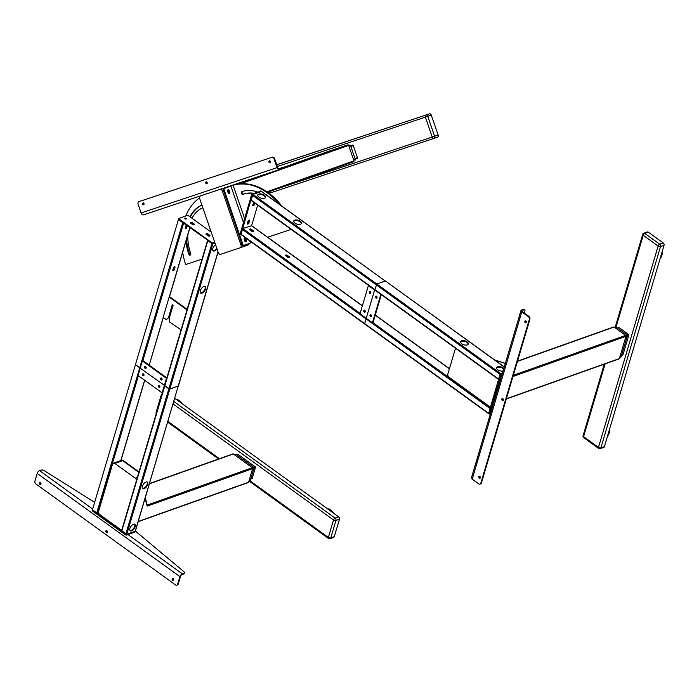 <?xml version="1.0" encoding="UTF-8"?>
<svg xmlns="http://www.w3.org/2000/svg" width="699" height="699" viewBox="0 0 699 699"><rect width="100%" height="100%" fill="white"/><g stroke="black" fill="none" stroke-linecap="round" stroke-linejoin="round"><path stroke-width="1.05" d="M522.048 311.326L522.319 310.4L523.927 309.832A2.237 1.101 -54.1 0 1 524.687 309.867A2.237 1.101 -54.1 0 1 524.914 310.968L524.433 313.135M521.769 311.876L472.209 479.147L478.701 483.839A2.237 1.581 -109.6 0 0 479.995 484.101A2.237 1.581 -109.6 0 0 480.825 483.131L529.283 319.557A2.237 1.581 -109.6 0 0 528.261 316.568L521.769 311.876A2.613 1.319 -163.5 0 1 521 310.513A2.613 1.319 -163.5 0 1 521.664 309.928L523.263 309.36A2.237 1.101 -54.1 0 1 524.032 309.395L524.687 309.867M529.283 319.557L529.903 319.338A2.237 1.581 -109.6 0 0 528.881 316.35L522.389 311.649A1.678 0.848 16.5 0 1 521.9 310.784A1.678 0.848 16.5 0 1 522.319 310.4M480.292 483.944A2.237 1.581 -109.6 0 0 480.615 483.883A2.237 1.581 -109.6 0 0 481.445 482.913L480.825 483.131M529.903 319.338L481.445 482.913M479.278 478.168A1.057 0.751 -109.6 0 0 480.248 477.041A1.057 0.751 -109.6 0 0 478.754 477.137A1.057 0.751 -109.6 0 0 479.278 478.168M479.531 476.29A1.057 0.751 -109.6 0 0 480.169 478.072M502.31 400.422A1.057 0.751 -109.6 0 0 503.28 399.295A1.057 0.751 -109.6 0 0 501.786 399.391A1.057 0.751 -109.6 0 0 502.31 400.422M502.564 398.544A1.057 0.751 -109.6 0 0 503.201 400.335M525.342 322.676A1.057 0.751 -109.6 0 0 526.312 321.557A1.057 0.751 -109.6 0 0 524.818 321.654A1.057 0.751 -109.6 0 0 525.342 322.676M525.596 320.806A1.057 0.751 -109.6 0 0 526.233 322.589M472.209 479.147A2.613 1.319 -163.5 0 1 471.441 477.793L521 310.513M186.712 225.471L186.126 227.463M174.497 266.712L173.693 269.421A2.114 1.04 -54.1 0 1 173.614 269.657M199.809 196.585L199.617 197.101M202.055 259.102L185.637 264.572A61.949 43.88 70.4 0 1 182.657 252.304M185.812 215.921A61.949 43.88 70.4 0 1 199.565 197.869M202.832 207.725A39.773 28.17 -109.6 0 0 191.945 218.202M187.786 234.96A39.773 28.17 -109.6 0 0 190.74 253.597A1.424 1.014 -109.6 0 1 188.826 254.235L189.578 253.964A1.424 1.014 -109.6 0 0 190.6 255.013M201.906 205.025A42.622 30.197 -109.6 0 0 189.892 216.716M185.934 241.234A42.622 30.197 -109.6 0 0 188.826 254.235M218.804 253.51L217.503 253.947M201.924 205.087A42.622 30.197 -109.6 0 0 190.346 217.04M186.528 239.224A42.622 30.197 -109.6 0 0 189.578 253.964M253.187 193.588A39.773 28.17 70.4 0 0 242.841 194.305A1.424 1.014 70.4 0 1 241.915 191.605A42.622 30.197 70.4 0 1 257.555 192.033M283.768 224.064A1.424 1.014 70.4 0 1 282.623 223.226M267.49 237.284L291.151 229.394M244.554 218.455L233.143 185.296L222.946 188.879L233.143 185.296A61.949 43.88 70.4 0 1 279.932 204.859M233.885 185.025A61.949 43.88 70.4 0 1 281.889 206.109M242.841 194.305L243.593 194.034A1.424 1.014 70.4 0 1 242.501 191.421M243.593 194.034A39.773 28.17 70.4 0 1 253.938 193.326M249.779 240.902L250.495 242.972L242.544 245.786L222.946 188.879M228.957 193.702A1.232 0.874 71.6 0 0 229.054 192.496L228.477 190.836A1.232 0.874 71.6 0 0 227.691 189.962M229.814 192.242L229.237 190.582A1.232 0.874 71.6 0 0 227.594 191.159L228.171 192.828A1.232 0.874 71.6 0 0 229.814 192.242L229.054 192.496M245.576 241.95A1.232 0.874 71.6 0 0 245.672 240.753L245.096 239.084A1.232 0.874 71.6 0 0 244.309 238.21M246.424 240.5L245.856 238.831A1.232 0.874 71.6 0 0 244.213 239.416L244.79 241.076A1.232 0.874 71.6 0 0 246.424 240.5L245.672 240.753M223.706 188.625L243.296 245.532M250.495 242.972L251.946 242.466M274.034 158.953A2.237 1.581 -109.6 0 0 271.806 157.345L138.874 201.662A2.237 1.581 -109.6 0 0 138.848 201.662A2.237 1.581 -109.6 0 0 138.096 204.274L141.093 212.968L277.031 167.655L274.034 158.953L274.655 158.734L277.652 167.428A1.678 1.18 71.6 0 0 279.294 168.625L280.911 168.048L281.216 168.931L281.828 168.704L281.522 167.821L280.911 168.048M278.953 168.669L281.522 167.821M277.031 167.655A2.613 1.844 71.6 0 0 279.591 169.507L281.216 168.931M138.874 201.662L139.494 201.434A2.237 1.581 -109.6 0 0 139.468 201.443A2.237 1.581 -109.6 0 0 139.451 201.452L138.848 201.662M274.655 158.734A2.237 1.581 -109.6 0 0 272.427 157.118L271.806 157.345M139.494 201.434L272.427 157.118M270.373 161.53A1.057 0.751 -109.6 0 0 268.958 162.019A1.057 0.751 -109.6 0 0 270.373 161.53M269.657 160.761A1.057 0.751 -109.6 0 0 270.295 162.552M207.192 182.588A1.057 0.751 -109.6 0 0 205.777 183.077A1.057 0.751 -109.6 0 0 207.192 182.588M206.476 181.827A1.057 0.751 -109.6 0 0 207.114 183.61M144.011 203.654A1.057 0.751 -109.6 0 0 142.605 204.143A1.057 0.751 -109.6 0 0 144.011 203.654M143.295 202.885A1.057 0.751 -109.6 0 0 143.933 204.676M279.591 169.507A2.613 1.844 71.6 0 0 279.617 169.499L143.653 214.829A2.613 1.844 71.6 0 0 143.679 214.82L279.565 169.516M141.093 212.968A2.613 1.844 71.6 0 0 143.653 214.829M177.1 585.019A2.237 1.581 -109.6 0 0 177.432 584.958A2.237 1.581 -109.6 0 0 178.254 583.988L180.508 576.387A1.678 0.821 125.9 0 1 182.037 574.604L183.636 574.028A2.237 1.127 16.5 0 0 184.204 573.521L184.431 572.752A2.237 1.127 16.5 0 0 183.933 571.712L135.396 531.065M179.888 576.605L37.204 473.415L34.95 481.026A2.237 1.581 -109.6 0 0 35.981 484.014L175.51 584.923A2.237 1.581 -109.6 0 0 176.812 585.177A2.237 1.581 -109.6 0 0 177.633 584.215L179.888 576.605A2.613 1.284 -54.1 0 1 182.264 573.827L183.872 573.259A2.237 1.127 16.5 0 0 184.431 572.752M94.645 502.371L44.081 470.576A2.237 1.127 16.5 0 0 41.18 470.077L39.581 470.645L92.67 509.038M39.546 483.061A1.057 0.751 -109.6 0 0 40.647 484.59A1.057 0.751 -109.6 0 0 39.939 482.607A1.057 0.751 -109.6 0 0 39.546 483.061M40.289 482.598A1.057 0.751 -109.6 0 0 40.918 484.381M105.864 531.022A1.057 0.751 -109.6 0 0 106.964 532.551A1.057 0.751 -109.6 0 0 106.257 530.558A1.057 0.751 -109.6 0 0 105.864 531.022M106.597 530.55A1.057 0.751 -109.6 0 0 107.235 532.341M172.181 578.973A1.057 0.751 -109.6 0 0 173.273 580.511A1.057 0.751 -109.6 0 0 172.566 578.519A1.057 0.751 -109.6 0 0 172.181 578.973M172.915 578.51A1.057 0.751 -109.6 0 0 173.553 580.292M37.204 473.415A2.613 1.284 -54.1 0 1 39.581 470.645M286.8 255.738L289.237 257.503M504.25 367.071L385.464 281.015L376.796 283.995L374.804 289.893L376.796 283.995L385.228 281.007L261.583 191.43L252.916 194.409L252.269 195.161L241.059 234.436L240.386 233.947M260.998 191.168L252.243 193.929L251.605 194.672L240.141 233.938M257.678 205.191L251.579 225.777M252.776 205.218A1.197 0.585 125.9 0 0 253.737 204.003L254.41 204.492L254.812 203.121M254.148 202.64L253.737 204.003M247.35 223.558A1.197 0.585 125.9 0 0 248.302 222.343L248.975 222.832L249.578 220.788A1.197 0.585 -54.1 0 0 249.482 220.106A1.197 0.585 -54.1 0 0 248.678 220.325A1.197 0.585 -54.1 0 0 247.988 221.356L247.385 223.392A1.197 0.585 -54.1 0 0 247.481 224.082A1.197 0.585 -54.1 0 0 248.285 223.863A1.197 0.585 -54.1 0 0 248.975 222.832M248.949 220.141A1.197 0.585 125.9 0 1 248.905 220.307L248.302 222.343M254.41 204.492A1.197 0.585 -54.1 0 1 253.72 205.523A1.197 0.585 -54.1 0 1 252.916 205.742A1.197 0.585 -54.1 0 1 252.82 205.06L253.422 203.016A1.197 0.585 -54.1 0 1 253.763 202.361M249.84 229.884A1.145 0.577 -163.5 0 1 249.508 229.289A1.145 0.577 -163.5 0 1 250.242 228.975A1.145 0.577 -163.5 0 1 251.36 229.342L253.204 230.679A1.145 0.577 -163.5 0 1 253.536 231.273A1.145 0.577 -163.5 0 1 252.802 231.587A1.145 0.577 -163.5 0 1 251.675 231.212L249.84 229.884M249.578 229.63A1.145 0.577 -163.5 0 1 251.194 229.927L253.029 231.255A1.145 0.577 -163.5 0 1 253.283 231.509M489.938 408.452L366.049 318.858L366.337 318.368L364.642 323.602L366.049 318.858L242.169 229.272L240.814 234.418L488.584 413.598L490.576 407.7M287.324 255.353L289.168 256.682A1.145 0.577 -163.5 0 1 289.5 257.276A1.145 0.577 -163.5 0 1 288.766 257.599A1.145 0.577 -163.5 0 1 287.647 257.223L285.804 255.895A1.145 0.577 -163.5 0 1 285.472 255.301A1.145 0.577 -163.5 0 1 286.206 254.986A1.145 0.577 -163.5 0 1 287.324 255.353L287.158 255.939L288.993 257.267A1.145 0.577 -163.5 0 1 289.255 257.52M251.561 225.768L242.806 228.521L242.169 229.272M285.55 255.642A1.145 0.577 -163.5 0 1 287.158 255.939M251.159 200.316L252.916 194.409L252.243 193.929M260.675 190.932L261.339 191.412L252.916 194.409L501.349 374.07L489.256 414.079L488.584 413.598L500.038 374.332L502.511 372.934L500.038 374.332L498.693 379.487M385.551 281.243L261.671 191.648M257.73 195.327A4.019 2.036 -163.5 0 1 264.126 195.799A4.019 2.036 -163.5 0 1 265.358 197.59M293.694 221.338A4.019 2.036 -163.5 0 1 300.098 221.81A4.019 2.036 -163.5 0 1 301.321 223.593M264.301 195.213A4.019 2.036 -163.5 0 1 265.48 197.31A4.019 2.036 -163.5 0 1 261.05 198.114A4.019 2.036 -163.5 0 1 257.774 195.021A4.019 2.036 -163.5 0 1 260.351 193.911A4.019 2.036 -163.5 0 1 264.301 195.213M300.264 221.225A4.019 2.036 -163.5 0 1 301.444 223.313A4.019 2.036 -163.5 0 1 297.014 224.126A4.019 2.036 -163.5 0 1 293.737 221.033A4.019 2.036 -163.5 0 1 296.315 219.914A4.019 2.036 -163.5 0 1 300.264 221.225M364.799 310.373A1.057 0.751 -109.6 0 0 363.829 311.501A1.057 0.751 -109.6 0 0 365.324 311.404A1.057 0.751 -109.6 0 0 364.799 310.373M370.313 291.745A1.057 0.751 -109.6 0 0 369.352 292.864A1.057 0.751 -109.6 0 0 370.846 292.776A1.057 0.751 -109.6 0 0 370.313 291.745M380.789 294.559L372.427 322.772L360.011 313.79L368.373 285.585L374.577 290.076L366.224 318.281L374.577 290.076L381.104 294.445M370.059 291.614A1.057 0.751 -109.6 0 0 370.688 293.397M364.537 310.242A1.057 0.751 -109.6 0 0 365.166 312.025M613.425 327.263A0.708 0.498 70.4 0 1 614.089 327.045L625.64 335.389A0.708 0.498 70.4 0 1 625.963 336.333L619.366 358.596A0.708 0.498 70.4 0 1 619.104 358.902L506.303 398.998M490.506 406.53A2.464 1.748 70.4 0 1 489.099 406.233L449.003 377.233A2.464 1.748 70.4 0 1 447.867 373.939L454.944 350.068A2.464 1.748 70.4 0 1 455.853 349.011A2.464 1.748 70.4 0 1 456.464 348.95M498.081 379.041A2.464 1.748 70.4 0 1 498.431 379.767M616.055 327.648A0.708 0.498 70.4 0 1 616.728 327.429L627.029 334.873A0.708 0.498 70.4 0 1 627.352 335.817L621.193 356.63A0.708 0.498 70.4 0 1 620.93 356.936L619.733 357.364M618.694 328.032A0.708 0.498 70.4 0 1 619.358 327.814L628.427 334.367A0.708 0.498 70.4 0 1 628.75 335.302L623.01 354.664A0.708 0.498 70.4 0 1 622.757 354.97L621.56 355.389M648.34 232.173A1.756 1.249 -109.6 0 0 647.318 231.972L643.814 233.221A1.756 1.756 0 0 0 642.713 234.375A1.756 0.891 16.5 0 0 643.229 235.292A1.756 0.865 -54.1 0 1 644.827 233.422L648.34 232.173L663.237 242.946A1.756 1.249 -109.6 0 1 664.05 245.305L604.399 446.635A1.756 1.249 -109.6 0 1 603.753 447.395L600.24 448.644A1.756 1.249 -109.6 0 0 600.887 447.884L604.399 446.635M607.571 435.923A10.468 7.418 -109.6 0 0 609.72 428.67M660.144 258.481A10.468 7.418 -109.6 0 0 662.294 251.229M348.679 145.488L349.858 145.095A0.708 0.498 70.4 0 1 350.557 145.602L348.915 146.178M355.075 160.228L355.083 160.228A0.708 0.498 70.4 0 1 355.075 160.228A0.708 0.498 70.4 0 0 355.319 159.407L350.557 145.602M350.601 145.707L352.576 145.043A0.708 0.498 70.4 0 1 353.275 145.558L350.846 146.423M357.215 158.524L355.249 159.223L357.224 158.524A0.708 0.498 70.4 0 1 357.215 158.524A0.708 0.498 70.4 0 0 357.46 157.703L353.275 145.558M329.832 150.888L281.601 168.031L329.841 150.888A0.708 0.498 70.4 0 1 329.841 150.888L347.936 144.85A0.708 0.498 70.4 0 1 348.635 145.366L353.965 160.84A0.708 0.498 70.4 0 1 353.72 161.661L267.621 192.26L353.729 161.661M199.739 198.761L218.245 252.505A2.464 1.748 70.4 0 0 220.709 254.279L240.107 247.813A2.464 1.748 70.4 0 1 240.107 247.813A2.464 1.748 70.4 0 0 240.954 244.93L222.448 191.185A2.464 1.748 70.4 0 0 219.993 189.412L200.596 195.877A2.464 1.748 70.4 0 0 200.569 195.886A2.464 1.748 70.4 0 0 199.739 198.761M276.725 164.754L429.509 113.823A1.756 1.249 -109.6 0 1 431.266 115.09L438.142 135.056A1.756 1.249 -109.6 0 1 437.548 137.109L434.035 138.358L437.53 137.118A1.756 1.249 -109.6 0 0 437.548 137.109M235.266 454.595A0.708 0.498 70.4 0 1 235.93 454.376L253.685 467.212L252.278 467.718A0.708 0.498 70.4 0 1 252.619 468.671L248.608 482.205A0.708 0.498 70.4 0 1 248.346 482.511L138.184 521.664M232.627 454.21A0.708 0.498 70.4 0 1 233.3 453.992L149.403 483.813M252.619 468.671L147.629 505.98A0.708 0.498 -109.6 0 0 147.306 505.045L252.295 467.727L233.3 453.992M137.371 477.408L135.239 478.168A2.464 1.748 70.4 0 1 136.462 480.484M122.028 529.213A2.464 1.748 70.4 0 1 121.53 529.536A2.464 1.748 70.4 0 1 120.097 529.248L99.739 514.525A2.464 1.748 70.4 0 1 98.603 511.231L112.53 464.223A2.464 1.748 70.4 0 1 113.448 463.157A2.464 1.748 70.4 0 1 114.872 463.446L135.239 478.168M253.685 467.212A0.708 0.498 70.4 0 1 254.008 468.155L250.434 480.23A0.708 0.498 70.4 0 1 250.172 480.536L248.975 480.964L328.495 538.466A1.756 1.756 0 0 0 330.12 538.693A1.756 1.249 -109.6 0 0 330.767 537.933L334.279 536.683L339.461 519.217A1.756 1.249 -109.6 0 0 338.648 516.867L174.724 398.325M250.801 478.998L251.998 478.57A0.708 0.498 70.4 0 0 252.26 478.265L255.406 467.64A0.708 0.498 70.4 0 0 255.083 466.696L238.569 454.761L237.162 455.259M237.896 454.979A0.708 0.498 70.4 0 1 238.569 454.761M333.659 513.258A10.468 7.418 -109.6 0 0 327.228 508.61M330.12 538.693L333.633 537.444A1.756 1.249 -109.6 0 0 334.279 536.683M182.299 403.804A10.468 7.418 -109.6 0 0 175.868 399.155M376.001 297.984A1.057 0.751 -109.6 0 0 376.971 296.857A1.057 0.751 -109.6 0 0 375.477 296.953A1.057 0.751 -109.6 0 0 376.001 297.984M370.487 316.612A1.057 0.751 -109.6 0 0 371.449 315.485A1.057 0.751 -109.6 0 0 369.954 315.581A1.057 0.751 -109.6 0 0 370.487 316.612M370.741 314.733A1.057 0.751 -109.6 0 0 371.379 316.516M376.263 296.105A1.057 0.751 -109.6 0 0 376.892 297.879M372.427 322.772L373.065 322.545L381.339 294.62M490.41 413.773L489.256 414.079M502.266 373.747L501.349 374.07M503.638 369.133A4.019 2.036 16.5 0 0 502.896 368.469A4.019 2.036 16.5 0 0 496.5 367.997M468.155 344.249A4.019 2.036 16.5 0 0 466.932 342.458A4.019 2.036 16.5 0 0 460.536 341.986M503.804 368.556A4.019 2.036 16.5 0 0 503.07 367.884A4.019 2.036 16.5 0 0 499.121 366.573A4.019 2.036 16.5 0 0 496.543 367.691A4.019 2.036 16.5 0 0 498.605 370.313A4.019 2.036 16.5 0 0 503.105 370.924M467.107 341.872A4.019 2.036 16.5 0 0 463.157 340.57A4.019 2.036 16.5 0 0 460.571 341.68A4.019 2.036 16.5 0 0 463.856 344.773A4.019 2.036 16.5 0 0 468.286 343.969A4.019 2.036 16.5 0 0 467.107 341.872M158.376 385.743A1.057 0.751 -109.6 0 0 159.477 387.281A1.057 0.751 -109.6 0 0 158.769 385.289A1.057 0.751 -109.6 0 0 158.376 385.743M142.482 374.253A1.057 0.751 -109.6 0 0 143.583 375.791A1.057 0.751 -109.6 0 0 142.876 373.799A1.057 0.751 -109.6 0 0 142.482 374.253M142.378 360.929L166.441 378.325L162.124 392.882L138.07 375.477L140.228 368.198L164.606 385.49L140.228 368.198L142.378 360.929L143.015 360.701L166.843 377.932M143.234 373.79A1.057 0.751 -109.6 0 0 143.863 375.573M159.119 385.28A1.057 0.751 -109.6 0 0 159.756 387.063M214.785 242.448L212.085 242.868L178.944 218.901L178.507 219.32L92.443 509.781L125.803 534.123L168.826 388.889L169.796 389.081L178.402 385.927L169.796 389.081L164.571 385.595L168.826 388.889L211.858 243.654L212.819 243.846L178.708 219.687L182.754 222.605L139.73 367.84L140.272 368.058L135.475 364.546L139.73 367.84L96.698 513.075L98.646 512.917M149.237 364.651L149.105 365.105M92.39 510.41L96.698 513.075M92.216 510.567L178.734 218.534L187.341 215.379L188.311 215.572L211.247 232.155M218.009 251.797L135.309 530.925M121.722 530.672L126.764 534.316L135.073 531.712M92.417 510.934L125.567 534.91L126.528 535.102L134.959 532.105M129.962 530.576A4.019 1.975 125.9 0 0 134.724 526.233A4.019 1.975 125.9 0 0 134.619 524.145M142.456 488.418A4.019 1.975 125.9 0 0 147.209 484.066A4.019 1.975 125.9 0 0 147.113 481.978M135.213 526.592A4.019 1.975 125.9 0 0 134.898 524.285A4.019 1.975 125.9 0 0 130.94 526.382A4.019 1.975 125.9 0 0 130.189 530.794A4.019 1.975 125.9 0 0 132.889 530.06A4.019 1.975 125.9 0 0 135.213 526.592M147.707 484.424A4.019 1.975 125.9 0 0 147.393 482.118A4.019 1.975 125.9 0 0 143.426 484.215A4.019 1.975 125.9 0 0 142.675 488.636A4.019 1.975 125.9 0 0 145.383 487.902A4.019 1.975 125.9 0 0 147.707 484.424M135.134 531.948L135.37 531.161L126.764 534.316L126.528 535.102M125.567 534.91L125.803 534.123L126.764 534.316L213.055 243.06M146.135 368.058A1.057 0.751 -109.6 0 0 145.034 366.521A1.057 0.751 -109.6 0 0 145.742 368.513A1.057 0.751 -109.6 0 0 146.135 368.058M162.019 379.548A1.057 0.751 -109.6 0 0 160.927 378.01A1.057 0.751 -109.6 0 0 161.635 380.003A1.057 0.751 -109.6 0 0 162.019 379.548M161.277 378.01A1.057 0.751 -109.6 0 0 161.906 379.784M145.383 366.512A1.057 0.751 -109.6 0 0 146.021 368.294M187.262 225.873L186.816 227.385A1.145 0.559 -54.1 0 1 186.152 228.372A1.145 0.559 -54.1 0 1 185.384 228.582A1.145 0.559 -54.1 0 1 185.296 227.926L185.934 225.777A1.145 0.559 -54.1 0 1 186.257 225.139M186.764 225.506L186.318 227.026A1.145 0.559 -54.1 0 1 185.244 228.258M174.96 267.394L174.322 269.552A1.145 0.559 -54.1 0 1 173.658 270.539A1.145 0.559 -54.1 0 1 172.889 270.749A1.145 0.559 -54.1 0 1 172.802 270.094L173.439 267.935A1.145 0.559 -54.1 0 1 174.103 266.948A1.145 0.559 -54.1 0 1 174.872 266.738A1.145 0.559 -54.1 0 1 174.96 267.394L174.462 267.035L173.824 269.194A1.145 0.559 -54.1 0 1 172.749 270.417M149.21 365.184L163.234 317.407M183.723 222.806L182.754 222.605M187.149 309.386L169.752 296.813L169.167 297.014L187 309.91M181.085 329.876L169.682 322.073L169.272 318.246L173.125 305.245L172.312 304.668L168.468 317.661L169.053 317.451L172.749 304.974M169.053 317.451L166.327 319.653L163.147 317.346L169.167 297.014M166.327 319.653L168.468 317.661M181.181 329.544L180.665 330.024M135.37 531.161L178.332 385.691M207.603 240.36L211.858 243.654L212.085 242.868M215.004 243.069L212.819 243.846L215.004 243.069M216.76 248.171A4.019 1.975 -54.1 0 1 212.898 250.661M205.06 286.389A4.019 1.975 -54.1 0 1 205.157 288.477A4.019 1.975 -54.1 0 1 200.403 292.829M217.005 248.879A4.019 1.975 -54.1 0 1 213.116 250.88A4.019 1.975 -54.1 0 1 212.977 248.058A4.019 1.975 -54.1 0 1 215.58 244.755M205.655 288.836A4.019 1.975 -54.1 0 1 203.33 292.313A4.019 1.975 -54.1 0 1 200.622 293.047A4.019 1.975 -54.1 0 1 201.373 288.626A4.019 1.975 -54.1 0 1 205.34 286.529A4.019 1.975 -54.1 0 1 205.655 288.836M207.944 233.964L209.683 235.222A1.197 0.603 -163.5 0 1 210.032 235.843A1.197 0.603 -163.5 0 1 209.263 236.175A1.197 0.603 -163.5 0 1 208.092 235.781L206.354 234.532A1.197 0.603 -163.5 0 1 206.004 233.903A1.197 0.603 -163.5 0 1 206.773 233.571A1.197 0.603 -163.5 0 1 207.944 233.964L207.717 234.75L209.455 236.009A1.197 0.603 16.5 0 1 209.613 236.148M192.304 222.649L194.042 223.907A1.197 0.603 -163.5 0 1 194.392 224.528A1.197 0.603 -163.5 0 1 193.623 224.86A1.197 0.603 -163.5 0 1 192.452 224.475L190.713 223.217A1.197 0.603 -163.5 0 1 190.364 222.597A1.197 0.603 -163.5 0 1 191.133 222.265A1.197 0.603 -163.5 0 1 192.304 222.649L192.068 223.435L193.806 224.694A1.197 0.603 16.5 0 1 193.972 224.833M186.117 218.403A0.882 0.446 -163.5 0 1 186.371 218.857A0.882 0.446 -163.5 0 1 185.401 219.04A0.882 0.446 -163.5 0 1 184.685 218.359A0.882 0.446 -163.5 0 1 185.252 218.114A0.882 0.446 -163.5 0 1 186.117 218.403M207.717 234.75A1.197 0.603 16.5 0 0 206.188 234.392M192.068 223.435A1.197 0.603 16.5 0 0 190.547 223.077M185.086 218.909A0.882 0.446 -163.5 0 1 185.742 219.102M523.927 309.832L523.263 309.36M528.261 316.568L528.881 316.35M229.237 190.582L228.477 190.836M245.856 238.831L245.096 239.084M230.897 186.065L243.401 222.369M127.996 534.578L182.264 573.827M183.636 574.028L183.872 573.259M177.633 584.215L178.254 583.988M489.903 411.309L491.886 412.742M490.96 408.085L492.856 409.457M500.711 374.821L251.605 194.672M489.195 413.677L240.089 233.536M248.905 220.307L249.578 220.788M251.194 229.927L251.36 229.342M253.029 231.255L253.204 230.679M362.353 305.891L251.238 225.532M360.142 313.37L242.806 228.521M288.993 257.267L289.168 256.682M498.632 379.076L250.871 199.905M625.64 335.389L513.319 375.311M625.963 336.333L512.97 376.49M619.366 358.596L506.373 398.762M614.089 327.045L517.443 361.392M505.307 363.48L494.84 360.107M616.728 327.429L615.312 327.927M627.029 334.873L625.622 335.38M627.352 335.817L625.963 336.315M621.193 356.63L619.803 357.128M619.358 327.814L617.951 328.312M628.427 334.367L627.012 334.865M628.75 335.302L627.361 335.8M623.01 354.664L621.629 355.153M643.814 233.221A1.756 1.249 -109.6 0 1 644.827 233.422L659.725 244.196L663.237 242.946M664.05 245.305L660.538 246.546A1.756 1.249 -109.6 0 0 659.725 244.196A1.756 0.865 125.9 0 0 658.126 246.065A1.756 0.891 16.5 0 0 660.538 246.546L600.887 447.884A1.756 0.891 -163.5 0 1 598.475 447.404A1.756 0.865 125.9 0 0 598.615 448.409A1.756 1.756 0 0 0 600.24 448.644M605.133 363.864L583.578 436.63A1.756 0.891 -163.5 0 1 583.062 435.713A1.756 1.756 0 0 0 583.717 437.635A1.756 0.865 -54.1 0 1 583.578 436.63L598.475 447.404L658.126 246.065L643.229 235.292L615.915 327.49M349.858 145.095L348.687 145.506M355.319 159.407L353.677 159.992M352.576 145.043L350.61 145.742M357.46 157.703L355.022 158.568M244.938 181.067L231.124 185.969A2.464 2.464 0 0 0 230.53 185.864M347.936 144.85L281.723 168.389M263.034 175.03L237.022 184.274M348.635 145.366L240.412 183.828M353.965 160.84L266.922 191.771M223.601 190.775L222.448 191.185M230.259 185.96A2.464 1.748 70.4 0 1 230.714 186.117M221.33 188.931L219.993 189.412M248.914 243.532A2.464 1.748 70.4 0 1 247.909 245.034A2.464 1.748 70.4 0 1 247.892 245.043L240.15 247.796M242.107 244.519L240.954 244.93M276.752 164.824L429.509 113.823M268.259 192.033A1.756 1.756 0 0 0 270.391 192.915A1.756 1.241 -108.4 0 1 270.391 192.915L433.983 138.376A1.756 1.241 71.6 0 0 434.018 138.367A1.756 1.249 -109.6 0 0 434.629 136.305L427.753 116.34L431.266 115.09M279.05 188.197L438.142 135.056M277.337 166.511L427.753 116.34A1.756 1.249 -109.6 0 0 425.997 115.073A1.756 1.241 71.6 0 0 425.394 117.152L432.27 137.118A1.756 1.241 71.6 0 0 434 138.376L270.391 192.915A1.756 1.241 -108.4 0 1 268.739 191.867M248.608 482.205L138.253 521.428M146.991 504.914A0.708 0.568 165.8 0 1 147 505.718A1.407 0.69 125.9 0 0 147.629 505.98M147 505.718L145.112 498.282M121.233 460.388A2.464 1.748 70.4 0 1 122.666 460.676A2.464 1.215 -54.1 0 1 123.505 460.72A2.464 2.464 0 0 0 121.233 460.388L113.448 463.157M138.856 472.384L122.666 460.676L114.872 463.446M235.93 454.376L234.523 454.874M255.406 467.64L252.619 468.645M250.434 480.23L249.045 480.729M255.083 466.696L253.667 467.203M252.26 478.265L250.871 478.754M173.064 403.943L333.537 519.986L328.355 537.452A1.756 0.891 -163.5 0 0 330.767 537.933L335.948 520.467A1.756 1.249 -109.6 0 0 335.136 518.116A1.756 0.865 125.9 0 0 333.537 519.986A1.756 0.891 16.5 0 0 335.948 520.467L339.461 519.217M338.648 516.867L335.136 518.116L173.798 401.444M162.133 393.825A1.756 1.756 0 0 0 161.277 394.883A1.756 0.891 16.5 0 0 161.6 395.634M249.823 480.659L328.355 537.452A1.756 0.865 125.9 0 0 328.495 538.466M156.427 413.1A1.756 0.891 -163.5 0 1 156.104 412.34A1.756 1.756 0 0 0 156.253 413.686M219.442 458.693L167.891 421.401M372.899 322.597L490.226 407.456M375.241 315.205L449.387 368.827M138.411 375.73L97.668 513.267M144.623 380.221L120.831 460.536M207.813 240.727L121.748 531.196M186.318 227.026L186.816 227.385M169.289 296.979L189.805 227.708M142.849 360.763L183.601 223.217M173.824 269.194L174.322 269.552M194.042 223.907L193.806 224.694M209.683 235.222L209.455 236.009M480.615 483.883L479.995 484.101M176.812 585.177L177.432 584.958M489.816 411.606L490.829 412.349M261.583 191.43L260.91 190.941M251.474 225.541L362.397 305.751M498.544 379.382L250.924 200.307M455.853 349.011L456.316 348.845M505.333 363.393L494.586 359.924M517.522 361.138L613.687 326.957M615.103 327.779L616.317 327.342M617.741 328.163L618.956 327.726M642.713 234.375L615.05 327.735M604.259 364.179L583.062 435.713M583.717 437.635L598.615 448.409M244.93 181.067L231.124 185.969M240.124 247.804L247.909 245.034A2.464 2.464 0 0 0 249.473 243.339M121.975 529.379L121.53 529.536M138.996 471.921L123.505 460.72M147.183 505.185L145.287 497.697M232.889 453.913L149.472 483.559M234.314 454.726L235.528 454.298M236.952 455.11L238.158 454.673M161.277 394.883L156.104 412.34M167.664 422.152L218.604 458.99M449.422 368.688L375.354 315.127M385.464 281.015L504.285 366.94M120.979 460.484L144.728 380.3M207.551 240.535L121.547 530.829M191.308 223.103L191.168 223.549M189.918 227.787L169.438 296.926M163.339 317.486L149.298 364.878M178.402 385.927L218.079 251.998"/></g></svg>
